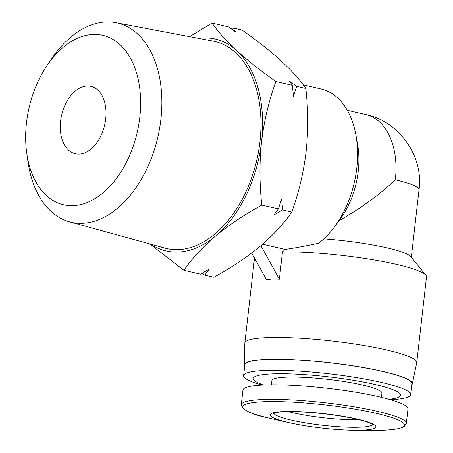 <?xml version="1.0" encoding="UTF-8"?>
<svg xmlns="http://www.w3.org/2000/svg" width="453" height="453" viewBox="0 0 453 453"><rect width="100%" height="100%" fill="white"/><g stroke="black" fill="none" stroke-linecap="round" stroke-linejoin="round"><path stroke-width="0.68" d="M47.237 65.255L52.044 58.199A102.27 65.209 103.1 0 1 115.725 22.65A102.27 65.209 103.1 0 1 160.883 119.445A102.27 65.209 103.1 0 1 69.524 221.834A102.27 65.209 103.1 0 1 28.001 161.88L26.784 153.431A86.976 55.459 103.1 0 1 26.489 122.746A86.976 55.459 103.1 0 1 47.237 65.255A86.976 55.459 103.1 0 1 112.367 39.049A86.976 55.459 103.1 0 1 139.796 117.338A86.976 55.459 103.1 0 1 83.947 203.703A86.976 55.459 103.1 0 1 26.784 153.431M69.524 221.834L165.017 248.102A106.285 67.769 -76.9 0 0 259.96 141.693A106.285 67.769 -76.9 0 0 213.029 41.098L115.725 22.65M150.838 244.201A108.76 69.349 -76.9 0 0 215.588 236.007A108.76 69.349 -76.9 0 0 261.568 141.613A108.76 69.349 -76.9 0 0 236.715 50.6A108.76 69.349 -76.9 0 0 202.927 37.95A108.76 69.349 -76.9 0 0 198.578 38.358M149.847 243.929L183.935 270.294C191.964 258.584 202.514 247.157 215.588 236.007C229.048 224.954 244.461 214.654 261.817 205.107C259.45 183.878 259.365 162.718 261.568 141.613C264.161 120.606 268.94 100.572 275.9 81.506C260.837 70.9 247.774 60.6 236.715 50.6C226.041 40.696 217.836 31.523 212.1 23.08L189.535 36.642M79.264 154.105A34.604 22.067 103.1 0 1 75.323 153.754A34.604 22.067 103.1 0 1 61.036 118.08A34.604 22.067 103.1 0 1 87.027 85.985A34.604 22.067 103.1 0 1 90.962 86.33A34.604 22.067 103.1 0 1 105.249 122.004A34.604 22.067 103.1 0 1 79.264 154.105M231.307 28.822L232.921 27.91L242.044 30.023C257.106 40.628 270.169 50.929 281.228 60.928C291.902 70.832 300.107 80.005 305.843 88.448L296.721 86.336L293.397 96.257L292.44 85.34L275.9 81.506M358.833 419.671A48.448 6.625 6.5 0 1 288.431 411.647M262.632 244.184L285.147 249.405C295.396 247.921 306.539 245.871 318.578 243.25A84.043 53.584 -76.9 0 0 334.574 226.772A84.043 53.584 -76.9 0 0 355.888 134.886A84.043 53.584 -76.9 0 0 321.013 88.941L303.204 84.813M251.721 252.995L266.5 279.812L272.581 278.85L279.382 279.195L282.496 251.879A86.512 11.823 6.5 0 1 370.294 259.303A86.512 11.823 6.5 0 1 425.871 275.226A86.512 11.823 6.5 0 1 426.511 276.936L416.749 362.576A86.512 11.823 6.5 0 1 416.726 362.723L412.326 383.901A84.535 11.557 6.5 0 1 411.715 384.942M244.716 365.916A84.535 11.557 6.5 0 1 244.354 364.767L244.83 343.136A86.512 11.823 6.5 0 1 244.841 342.989A86.512 11.823 6.5 0 1 265.871 337.723A86.512 11.823 6.5 0 1 361.5 345.095A86.512 11.823 6.5 0 1 416.749 362.576M244.354 364.767A84.535 11.557 6.5 0 1 264.914 359.478A84.535 11.557 6.5 0 1 358.85 366.766A84.535 11.557 6.5 0 1 412.326 383.901M372.972 430.35C389.212 430.48 399.614 429.212 404.189 426.533L406.335 423.442L407.989 408.895A83.052 11.353 -173.5 0 0 354.948 392.117A83.052 11.353 -173.5 0 0 263.148 385.039A83.052 11.353 -173.5 0 0 242.955 390.09L241.296 404.642C242.298 410.152 252.055 414.772 270.56 418.487A81.415 11.127 -173.5 0 0 272.247 418.872L289.49 422.762A53.194 7.271 -173.5 0 0 355.299 430.259A53.194 7.271 -173.5 0 0 362.961 430.118A53.194 7.271 -173.5 0 0 357.689 419.206A53.194 7.271 -173.5 0 0 283.119 411.596A53.194 7.271 -173.5 0 0 288.391 422.507A53.194 7.271 -173.5 0 0 289.49 422.762C307.757 426.953 336.494 430.231 355.299 430.259L372.972 430.35A81.415 11.127 -173.5 0 0 384.693 430.129A81.415 11.127 -173.5 0 0 376.63 413.43A81.415 11.127 -173.5 0 0 262.497 401.788A81.415 11.127 -173.5 0 0 270.566 418.487L270.577 418.493M262.027 385.095A84.043 11.489 6.5 0 1 243.606 375.611L244.852 364.676A84.043 11.489 6.5 0 1 265.288 359.563A84.043 11.489 6.5 0 1 358.181 366.726A84.043 11.489 6.5 0 1 411.856 383.702L410.611 394.637A84.043 11.489 6.5 0 1 390.531 399.733M243.606 375.611A84.043 11.489 6.5 0 1 264.042 370.497A84.043 11.489 6.5 0 1 356.936 377.66A84.043 11.489 6.5 0 1 410.611 394.637M263.686 385.01A74.156 10.136 6.5 0 1 271.268 373.935A74.156 10.136 6.5 0 1 371.075 383.612A74.156 10.136 6.5 0 1 388.934 399.28M381.443 397.355L381.924 393.108A55.368 7.571 -173.5 0 0 346.562 381.924A55.368 7.571 -173.5 0 0 285.362 377.202A55.368 7.571 -173.5 0 0 271.902 380.571L271.421 384.818M261.817 205.107L278.357 208.946L273.935 214.937L282.638 209.937L291.76 212.055C298.72 192.989 303.493 172.95 306.086 151.942C308.295 130.843 308.21 109.677 305.843 88.448M282.638 209.937L281.687 199.026L278.357 208.946M212.1 23.08L228.64 26.92L236.16 32.339L232.921 27.91M296.721 86.336L289.207 80.911L292.44 85.34M202.095 273.216L204.756 275.124L213.873 277.236C231.234 267.695 246.647 257.395 260.107 246.336C273.176 235.186 283.731 223.759 291.76 212.055M183.935 270.294L200.475 274.127L209.178 269.133L204.756 275.124M279.382 279.195L260.905 245.662M425.871 275.226L410.746 256.579A69.213 9.462 -173.5 0 0 323.821 238.867M285.147 249.405L282.496 251.879M334.574 226.772L339.96 219.479A69.213 44.128 -76.9 0 0 357.513 143.805L355.888 134.886M395.333 179.847A69.213 44.128 -76.9 0 0 365.888 114.575C398.617 121.2 423.861 155.94 419.019 189.83A69.213 9.462 -173.5 0 0 395.333 179.847C378.515 195.453 359.795 209.02 339.161 220.543M372.643 424.461A49.756 6.801 6.5 0 1 360.65 427.151A49.756 6.801 6.5 0 1 290.9 420.033A49.756 6.801 6.5 0 1 273.895 413.21M406.335 423.442A83.052 11.353 -173.5 0 0 377.91 411.46A83.052 11.353 -173.5 0 0 261.489 399.586A83.052 11.353 -173.5 0 0 241.296 404.642M373.017 424.772L370.939 423.515C368.091 422.173 363.448 420.746 357.009 419.235C338.986 415.254 319.541 412.779 298.68 411.8C286.704 411.409 278.703 411.794 274.671 412.943L273.459 413.43M254.512 258.057L244.841 342.989M419.019 189.83L411.33 257.298M347.275 110.255L365.888 114.575"/></g></svg>

